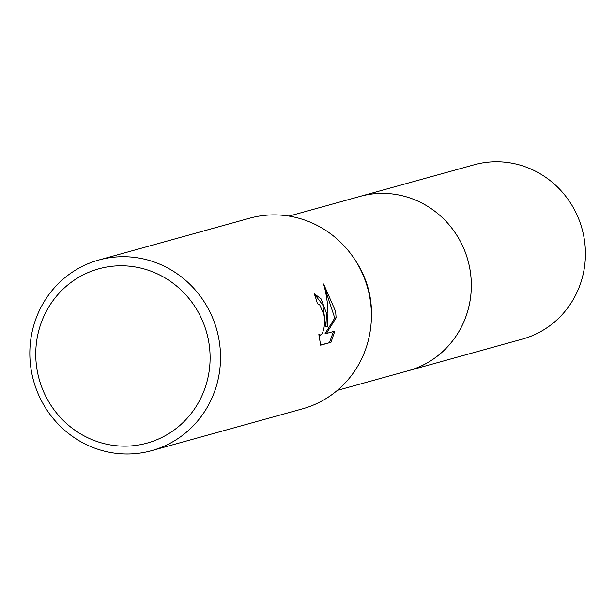 <?xml version="1.0" encoding="UTF-8"?>
<svg xmlns="http://www.w3.org/2000/svg" width="615" height="615" viewBox="0 0 615 615"><rect width="100%" height="100%" fill="white"/><g stroke="black" fill="none" stroke-linecap="round" stroke-linejoin="round"><path stroke-width="0.92" d="M358.522 196.838A90.443 86.938 74.5 0 1 360.006 196.408A90.428 86.93 74.5 0 1 470.49 272.868A90.428 86.93 74.5 0 1 408.299 370.714L337.328 390.387M358.952 196.715A90.436 86.938 74.5 0 1 470.498 272.868A90.436 86.938 74.5 0 1 407.261 371.006M98.769 260.03L249.644 218.21A98.907 95.079 74.5 0 1 355.047 259.937L356.531 262.244A90.428 86.93 74.5 0 1 370.653 300.535A90.428 86.93 74.5 0 1 371.452 316.072L371.36 318.816A98.907 95.079 74.5 0 1 302.48 408.844L151.597 450.657A98.907 95.079 74.5 0 1 30.75 367.047A98.907 95.079 74.5 0 1 98.769 260.03A98.907 95.079 74.5 0 1 219.609 343.631A98.907 95.079 74.5 0 1 151.597 450.657M355.047 259.937A98.907 95.079 74.5 0 1 370.491 301.819A98.907 95.079 74.5 0 1 371.36 318.816M326.703 313.95L327.218 326.634L327.949 313.612L327.372 302.757L325.704 292.171L323.598 283.969L335.644 311.474L336.121 317.863L326.427 333.484L334.829 331.154L330.985 342.309L320.623 345.184L318.801 333.968L320.6 335.137L322.26 333.468L323.713 329.648L324.536 324.243L324.428 318.109L323.921 314.726L319.715 304.825L317.401 303.718A98.907 95.079 -105.5 0 0 314.219 293.655L321.176 298.975L326.703 313.95M209.269 345.261A90.428 86.93 74.5 0 1 135.039 445.514A90.428 86.93 74.5 0 1 36.593 366.671A90.428 86.93 74.5 0 1 110.823 266.418A90.428 86.93 74.5 0 1 209.269 345.261M320.569 344.977L330.985 342.309M314.303 293.878L322.821 305.032L325.858 326.803L327.218 326.634M320.43 335.167L318.97 335.344M329.571 342.486L333.399 331.546M326.427 333.484L325.051 333.653L334.768 318.032L324.405 286.775M334.768 318.032L336.121 317.863M408.322 370.73L522.412 339.096A90.428 86.93 74.5 0 0 583.52 234.938A90.428 86.93 74.5 0 0 486.142 162.398A90.428 86.93 74.5 0 0 474.111 164.805L360.006 196.408A90.443 86.938 74.5 0 1 372.044 194.009A90.443 86.938 74.5 0 1 469.43 266.556A90.443 86.938 74.5 0 1 408.322 370.73A90.443 86.938 74.5 0 1 406.823 371.129M359.998 196.423L289.019 216.096"/></g></svg>
